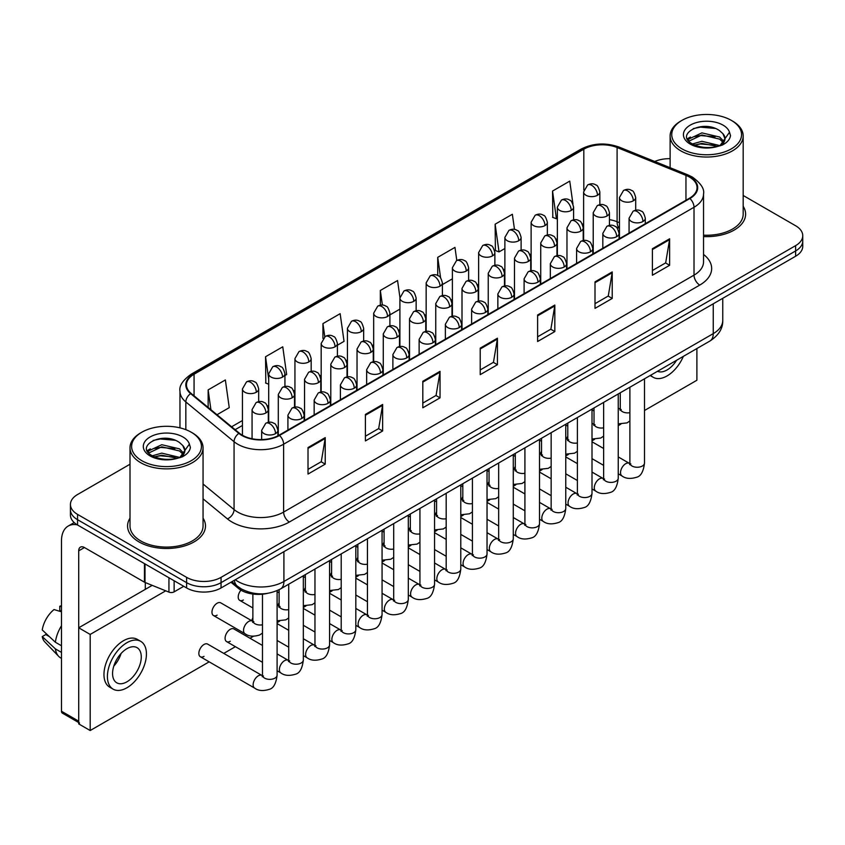 <?xml version="1.0" encoding="UTF-8"?>
<svg xmlns="http://www.w3.org/2000/svg" width="845" height="845" viewBox="0 0 845 845"><rect width="100%" height="100%" fill="white"/><g stroke="black" fill="none" stroke-linecap="round" stroke-linejoin="round"><path stroke-width="1.27" d="M619.459 228.34L617.843 227.685A32.469 18.748 0 0 0 616.491 227.168M267.601 593.348A24.357 14.059 180 0 1 238.427 588.405L230.96 582.247M130.003 518.165A38.965 22.498 0 0 0 127.563 525.991A38.965 22.498 0 0 0 138.971 541.898A38.965 22.498 0 0 0 181.443 546.778A38.965 22.498 0 0 0 205.493 525.991A38.965 22.498 0 0 0 203.053 518.165A38.965 22.498 0 0 1 205.493 525.991A38.965 22.498 0 0 1 181.443 546.778A38.965 22.498 0 0 1 138.971 541.898A38.965 22.498 0 0 1 127.563 525.991A38.965 22.498 0 0 1 130.003 518.165M689.425 177.038A25.973 14.999 180 0 1 697.04 187.643A25.973 14.999 180 0 1 689.425 198.248L279.03 435.196A25.973 14.999 180 0 1 239.378 433.189L191.16 393.432A25.973 14.999 180 0 1 186.46 384.824A25.973 14.999 180 0 1 194.065 374.219L583.821 149.195A25.973 14.999 180 0 1 617.093 147.516L685.96 175.359A25.973 14.999 180 0 1 689.425 177.038M689.89 176.774A26.628 15.368 0 0 0 686.33 175.052L617.463 147.21A26.628 15.368 0 0 0 583.367 148.931L193.611 373.955A26.628 15.368 0 0 0 190.632 393.643L238.85 433.4A26.628 15.368 0 0 0 279.484 435.46L689.89 198.512A26.628 15.368 0 0 0 689.89 176.774M130.003 464.232L77.56 494.515A24.357 14.059 0 0 0 70.431 504.454L70.431 515.059A24.357 14.059 0 0 0 77.56 524.998L186.618 587.962L186.618 582.659A24.357 14.059 0 0 0 221.052 582.659L795.62 250.944A24.357 14.059 0 0 0 802.75 241.005A24.357 14.059 0 0 1 795.62 250.944L221.052 582.659A24.357 14.059 0 0 1 186.618 582.659L77.56 519.696L186.618 582.659L186.618 577.357A24.357 14.059 0 0 0 221.052 577.357L795.62 245.641A24.357 14.059 0 0 0 802.75 235.702A24.357 14.059 0 0 0 795.62 225.752L743.178 195.48M70.431 509.757A24.357 14.059 0 0 0 77.56 519.696A24.357 14.059 0 0 1 70.431 509.757M308.013 447.554L308.013 474.066L325.23 464.127L325.23 437.615L308.013 447.554M308.013 469.366L321.28 461.708L325.167 438.492A6.496 3.75 -120 0 0 325.23 437.615M321.163 461.771L325.23 464.127M365.41 414.42L365.41 440.932L382.637 430.982L382.637 404.47L365.41 414.42M365.41 436.221L378.676 428.563L382.563 405.357A6.496 3.75 -120 0 0 382.637 404.47M378.56 428.637L382.637 430.982M422.817 381.275L422.817 407.786L440.034 397.847L440.034 371.335L422.817 381.275M422.817 403.086L436.073 395.428L439.96 372.212A6.496 3.75 -120 0 0 440.034 371.335M435.957 395.492L440.034 397.847M652.403 248.726L652.403 275.227L669.631 265.288L669.631 238.776L652.403 248.726M652.403 270.527L665.67 262.869L669.557 239.663A6.496 3.75 -120 0 0 669.631 238.776M665.554 262.943L669.631 265.288M595.007 281.86L595.007 308.372L612.224 298.433L612.224 271.921L595.007 281.86M595.007 303.672L608.273 296.014L612.16 272.798A6.496 3.75 -120 0 0 612.224 271.921M608.157 296.077L612.224 298.433M537.61 314.995L537.61 341.507L554.827 331.567L554.827 305.056L537.61 314.995M537.61 336.806L550.877 329.149L554.764 305.932A6.496 3.75 -120 0 0 554.827 305.056M550.76 329.212L554.827 331.567M480.213 348.14L480.213 374.652L497.43 364.702L497.43 338.201L480.213 348.14M480.213 369.941L493.469 362.283L497.356 339.077A6.496 3.75 -120 0 0 497.43 338.201M493.353 362.357L497.43 364.702M703.536 236.579A38.965 22.498 0 0 0 745.617 214.155A38.965 22.498 0 0 0 743.178 206.328A38.965 22.498 0 0 1 745.617 214.155A38.965 22.498 0 0 1 703.536 236.579M670.117 158.68A24.357 14.059 0 0 0 654.727 161.49M70.431 504.454A24.357 14.059 0 0 0 77.56 514.394L186.618 577.357M284.934 375.507L286.645 374.515L282.758 346.809L265.541 356.748L265.816 383.102M216.996 414.726L229.248 407.649L225.362 379.954L208.145 389.894L208.145 407.427M456.796 260.503L454.959 247.395L437.731 257.334L437.731 275.523M514.489 229.428L512.355 214.26L495.138 224.2L495.413 250.553M572.952 203.941L569.752 181.115L552.535 191.054L552.81 217.408M337.419 345.204L344.042 341.369L340.155 313.675L322.938 323.614L322.938 338.422M399.928 297.44L397.562 280.529L380.334 290.479L380.334 305.182M389.904 314.9L399.907 309.122M380.334 290.479L382.384 305.077M442.389 284.596L452.392 278.818M437.731 257.334L440.604 277.794M495.138 224.2L499.025 251.894L504.877 248.514M499.025 251.894L495.138 250.447M552.535 191.054L556.422 218.76L557.362 218.211M556.422 218.76L552.535 217.302M322.938 323.614L324.776 336.732M268.699 384.179L265.541 382.996M265.541 356.748L268.699 379.236M208.145 389.894L210.923 409.719M186.618 587.962A24.357 14.059 0 0 0 221.052 587.962L795.62 256.246A24.357 14.059 0 0 0 802.75 246.296L802.75 235.702M174.133 580.758L174.133 591.859L183.745 586.303M77.286 524.84A32.469 18.748 -120 0 0 68.213 526.044A32.469 18.748 -120 0 0 61.484 540.906L61.484 711.247L78.712 721.186L78.712 550.845A8.123 4.69 60 0 1 80.391 547.137A8.123 4.69 60 0 1 84.447 547.539L144.463 582.184L144.463 563.626M78.712 722.559L62.329 713.106A4.056 2.345 -60 0 1 61.484 711.247M145.287 589.356L145.287 582.564M78.712 721.186A4.056 2.345 120 0 0 79.546 723.045M174.133 591.859A4.056 2.345 180 0 1 168.937 592.123L145.002 582.448A4.056 2.345 180 0 1 144.463 582.184M703.536 235.174A36.525 21.093 0 0 0 743.178 214.155L743.178 135.95A36.525 21.093 0 0 0 732.478 121.036L731.326 120.37A34.909 20.153 0 0 0 681.968 120.37A34.909 20.153 0 0 0 681.968 148.868A34.909 20.153 0 0 0 731.326 148.868A34.909 20.153 0 0 0 731.326 120.37L732.478 121.036M681.968 120.37L680.816 121.036A36.525 21.093 0 0 0 670.117 135.95A36.525 21.093 0 0 0 680.816 150.864A36.525 21.093 0 0 0 720.627 155.427A36.525 21.093 0 0 0 743.178 135.95M724.735 139.858L724.999 138.601A18.347 10.594 0 0 0 722.929 133.711L719.644 130.711C702.723 118.744 674.542 134.366 691.939 143.639C699.047 147.495 707.434 148.477 717.12 146.586L722.274 145.087C727.228 142.541 729.985 139.372 730.524 135.559L729.51 132.274L720.246 145.266M692.488 143.956L701.899 141.295L719.813 145.572M715.081 145.224L700.452 143.967L694.643 145.023L701.899 143.396L717.775 146.449M688.369 140.555L688.928 138.971L701.899 132.876L719.623 137.027L723.89 141.464M688.876 141.157L701.899 134.978L719.623 139.129L723.183 142.456M722.929 133.711L724.989 138.855M724.999 139.267L722.961 144.727M687.323 138.781L690.428 137.048M693.27 128.598L700.452 127.141L715.261 128.44M687.714 139.573L689.013 138.791M694.622 136.615L700.452 135.549L715.081 136.805M141.844 432.207L140.692 432.872A36.525 21.093 0 0 0 130.003 447.787L130.003 525.991A36.525 21.093 0 0 0 140.692 540.906A36.525 21.093 0 0 0 180.503 545.479A36.525 21.093 0 0 0 203.053 525.991L203.053 447.787A36.525 21.093 0 0 0 192.354 432.872L191.213 432.207A34.909 20.153 0 0 0 141.844 432.207A34.909 20.153 0 0 0 141.844 460.705A34.909 20.153 0 0 0 191.213 460.705A34.909 20.153 0 0 0 191.213 432.207L192.354 432.872M130.003 447.787A36.525 21.093 0 0 0 140.692 462.701A36.525 21.093 0 0 0 180.503 467.264A36.525 21.093 0 0 0 203.053 447.787M184.611 451.695L184.875 450.438A18.347 10.594 0 0 0 182.805 445.547L179.52 442.548C162.599 430.58 134.418 446.202 151.815 455.476C158.923 459.331 167.321 460.314 176.996 458.423L182.15 456.923C187.104 454.378 189.861 451.209 190.4 447.396L189.386 444.111L180.122 457.103M152.364 455.793L161.775 453.131L179.7 457.409M174.957 457.06L160.328 455.804L154.519 456.86L161.775 455.233L177.661 458.286M148.245 452.392L148.804 450.807L161.775 444.713L179.499 448.864L183.766 453.3M148.752 452.994L161.775 446.815L179.499 450.966L183.059 454.293M182.805 445.547L184.865 450.691M184.875 451.103L182.837 456.564M147.199 450.617L150.304 448.885M153.146 440.435L160.328 438.977L175.137 440.277M147.59 451.41L148.9 450.628M154.498 448.452L160.328 447.385L174.957 448.642M262.478 633.106L259.605 635.007C253.5 636.855 248.641 636.443 245.05 633.739A7.309 4.214 -60 0 1 243.529 630.402A7.309 4.214 -60 0 1 249.021 621.276A7.309 4.214 -60 0 1 252.349 621.086L220.777 602.865A7.309 4.214 120 0 0 217.133 603.224A7.309 4.214 120 0 0 212.359 609.657A7.309 4.214 120 0 0 213.479 615.519A7.309 4.214 120 0 0 217.133 615.149M200.36 656.755L254.651 688.105A7.309 4.214 -60 0 1 253.532 682.253A7.309 4.214 -60 0 1 258.306 675.82A7.309 4.214 -60 0 1 258.633 675.641A7.309 4.214 -60 0 1 261.961 675.451L207.659 644.101A7.309 4.214 120 0 0 204.004 644.471A7.309 4.214 120 0 0 199.24 650.904A7.309 4.214 120 0 0 200.36 656.755A7.309 4.214 120 0 0 204.004 656.396M262.478 645.453L233.907 628.955A7.309 4.214 120 0 0 230.252 629.314A7.309 4.214 120 0 0 225.478 635.757A7.309 4.214 120 0 0 226.597 641.609A7.309 4.214 120 0 0 230.252 641.249M252.877 617.97A7.309 4.214 120 0 0 251.694 620.705M305.362 587.666A7.309 4.214 120 0 0 304.179 590.401M357.847 557.362A7.309 4.214 120 0 0 356.664 560.098M410.332 527.058A7.309 4.214 120 0 0 409.149 529.804M489.054 481.608A7.309 4.214 120 0 0 487.871 484.343M541.539 451.304A7.309 4.214 120 0 0 540.356 454.04M567.787 436.157A7.309 4.214 120 0 0 566.604 438.893M644.492 410.501L696.893 380.25L696.893 348.562M165.715 590.824L90.183 634.426L90.183 730.534L209.159 661.846M223.767 653.407L235.396 646.689M250.014 638.26L253.437 636.274M277.097 622.617L279.674 621.128M303.334 607.47L305.922 605.981M329.582 592.313L332.159 590.824M355.819 577.167L358.407 575.677M382.067 562.02L384.644 560.52M408.304 546.863L410.892 545.374M434.552 531.716L437.129 530.216M460.789 516.559L463.377 515.07M487.037 501.412L489.625 499.923M513.274 486.255L515.862 484.766M539.522 471.109L542.11 469.619M565.759 455.962L568.347 454.462M592.007 440.805L594.595 439.315M618.244 425.658L620.832 424.169M515.302 466.451A7.309 4.214 120 0 0 514.119 469.197M462.817 496.754A7.309 4.214 120 0 0 461.634 499.501M436.569 511.912A7.309 4.214 120 0 0 435.386 514.647M384.084 542.215A7.309 4.214 120 0 0 382.901 544.951M331.599 572.509A7.309 4.214 120 0 0 330.416 575.255M279.114 602.812A7.309 4.214 120 0 0 277.931 605.559M240.952 590.159A7.309 4.214 120 0 0 239.716 600.362A7.309 4.214 120 0 0 243.371 600.003M152.216 585.363L78.712 627.793L78.712 723.901L90.183 730.534M90.183 634.426L78.712 627.793M657.505 371.293A20.291 11.714 120 0 0 667.043 369.983A20.291 11.714 120 0 0 676.581 360.287M650.735 375.201A27.6 15.939 120 0 0 653.248 377.314A27.6 15.939 120 0 0 667.043 375.94A27.6 15.939 120 0 0 683.351 356.379M126.919 681.82A20.291 11.714 120 0 0 140.175 663.938A20.291 11.714 120 0 0 137.07 647.671A20.291 11.714 120 0 0 126.919 648.675A20.291 11.714 120 0 0 113.663 666.557A20.291 11.714 120 0 0 116.779 682.823A20.291 11.714 120 0 0 126.919 681.82M113.811 666.082A20.291 11.714 120 0 0 121.088 653.47M61.484 606.773L59.763 606.245L59.763 610.322L61.484 611.315M140.724 641.344L137.281 639.359A27.6 15.939 120 0 0 123.476 640.721A27.6 15.939 120 0 0 105.445 665.047A27.6 15.939 120 0 0 109.681 687.154L113.124 689.15A27.6 15.939 120 0 0 126.919 687.777A27.6 15.939 120 0 0 144.949 663.462A27.6 15.939 120 0 0 140.724 641.344A27.6 15.939 120 0 0 126.919 642.707A27.6 15.939 120 0 0 108.889 667.032A27.6 15.939 120 0 0 113.124 689.15M61.484 625.744A26.786 15.463 120 0 0 55.39 642.253L42.25 629.958A21.104 12.189 120 0 1 54.027 609.562L61.484 611.822M61.484 645.77L55.39 642.253M49.359 636.612L45.778 634.542L42.25 636.581L55.39 648.886L61.484 652.403M55.39 648.886A26.786 15.463 120 0 0 58.696 656.364A26.786 15.463 120 0 0 60.724 657.959L61.484 658.403M61.484 605.77A21.104 12.189 120 0 0 59.763 606.245M42.25 636.581A21.104 12.189 120 0 0 44.743 641.841L58.696 656.364M238.427 587.011L238.427 588.405M703.536 254.44A40.592 23.428 180 0 1 699.766 285.071L289.36 522.02A8.123 4.69 60 0 1 283.624 512.07L694.02 275.132A32.469 18.748 0 0 0 703.536 261.876L703.536 194.012A32.469 18.748 180 0 1 694.02 207.268A8.123 4.69 -120 0 0 689.89 198.512M289.36 522.02A40.592 23.428 180 0 1 231.963 522.02A40.592 23.428 180 0 1 227.411 518.883L203.053 498.803M238.85 433.4A8.123 5.429 129.5 0 0 234.065 441.703L234.065 509.577A32.469 18.748 0 0 0 237.698 512.07A32.469 18.748 0 0 0 283.624 512.07L283.624 444.206A32.469 18.748 180 0 1 234.065 441.703L185.837 401.945A32.469 18.748 180 0 1 179.964 391.193L179.964 427.866M703.536 194.012C704.614 188.931 700.885 183.28 692.34 177.038L688.073 174.968A8.123 3.802 112 0 0 686.33 175.052M688.073 174.968L619.205 147.125C605.759 142.361 592.989 143.058 580.916 149.195A8.123 4.69 60 0 1 583.367 148.931M193.611 373.955A8.123 4.69 -120 0 0 191.16 374.219C182.731 380.271 179.003 385.933 179.964 391.193M190.632 393.643A8.123 5.429 129.5 0 0 185.837 401.945L185.837 429.672M619.205 147.125A8.123 3.802 112 0 0 617.463 147.21M279.484 435.46A8.123 4.69 60 0 1 283.624 444.206L694.02 207.268L694.02 275.132A8.123 4.69 60 0 0 699.766 285.071M221.052 577.357L221.052 587.962M795.62 245.641L795.62 256.246M77.56 514.394L77.56 524.998M203.053 484.005L234.065 509.577A8.123 5.429 -50.5 0 1 227.411 518.883M194.065 374.219L194.065 395.83M685.96 175.359L685.96 200.254M617.093 147.516L617.093 221.749A25.973 14.999 0 0 0 609.456 219.637M619.459 222.71L617.093 221.749A14.608 6.845 -68 0 0 619.459 228.108M583.821 149.195L583.821 190.093M583.61 223.555L582.395 224.263M557.362 238.702L556.147 239.41M531.125 253.859L529.91 254.556M504.877 269.006L503.662 269.713M478.64 284.163L477.425 284.86M452.392 299.31L451.177 300.017M426.155 314.467L424.929 315.164M399.907 329.613L398.692 330.321M373.67 344.76L372.444 345.468M347.422 359.917L346.207 360.614M321.184 375.064L319.959 375.771M294.937 390.221L293.722 390.918M268.699 405.368L267.474 406.075M242.452 420.525L231.614 426.778M583.61 225.731A14.608 8.439 60 0 1 583.187 227.189M480.213 348.974L497.356 339.077M537.61 315.84L554.764 305.932M595.007 282.695L612.16 272.798M652.403 249.56L669.557 239.663M422.817 382.12L439.96 372.212M365.41 415.254L382.563 405.357M308.013 448.389L325.167 438.492M235.301 579.744A32.469 18.748 0 0 0 237.984 581.497A32.469 18.748 0 0 0 283.909 581.497L713.254 333.627A32.469 18.748 0 0 0 722.76 320.371C722.993 328.42 718.704 335.317 709.885 341.053L280.54 588.933A16.235 9.369 60 0 0 283.909 581.497L283.909 551.679M713.254 303.799L713.254 333.627A16.235 9.369 60 0 1 709.885 341.053M234.414 580.251A16.235 10.858 129.5 0 0 237.318 586.145L231.921 581.698M642.929 221.517A8.123 4.69 0 0 0 645.305 218.211C644.017 213.51 642.728 211.208 641.45 211.303C639.095 209.644 636.327 209.602 633.127 211.176A8.123 4.69 60 0 1 637.183 211.577A8.123 4.69 -120 0 1 642.929 221.517A8.123 4.69 0 0 1 631.447 221.517A8.123 4.69 0 0 1 629.071 218.211L633.127 211.176M618.244 473.802L622.057 475.999A7.309 4.214 -60 0 1 620.938 470.137A7.309 4.214 -60 0 1 625.701 463.704A7.309 4.214 -60 0 1 626.029 463.525A7.309 4.214 -60 0 1 629.356 463.345L618.244 456.923M630.296 464.074L629.641 464.613L629.884 463.039A7.309 4.214 -0 0 0 632.018 466.017A7.309 4.214 -0 0 0 642.02 466.208A7.309 4.214 -0 0 0 644.492 463.039C643.489 471.521 640.859 476.263 636.612 477.256C630.507 479.115 625.649 478.692 622.057 475.999M633.317 200.825A8.123 4.69 0 0 0 635.693 197.508C634.405 192.818 633.127 190.516 631.838 190.6C629.493 188.942 626.715 188.9 623.515 190.474A8.123 4.69 60 0 1 627.581 190.875A8.123 4.69 -120 0 1 633.317 200.825A8.123 4.69 0 0 1 621.836 200.825A8.123 4.69 0 0 1 619.459 197.508L623.515 190.474M618.244 408.631A7.309 4.214 -60 0 1 619.755 408.969L618.244 408.103M620.695 409.709L620.04 410.247L620.272 408.674A7.309 4.214 -0 0 0 622.406 411.652A7.309 4.214 -0 0 0 629.884 412.677M597.468 195.269A8.123 4.69 0 0 0 599.844 191.963C598.556 187.263 597.267 184.96 595.989 185.055C593.644 183.397 590.866 183.354 587.666 184.928A8.123 4.69 60 0 1 591.722 185.33A8.123 4.69 -120 0 1 597.468 195.269A8.123 4.69 0 0 1 585.986 195.269A8.123 4.69 0 0 1 583.61 191.963L587.666 184.928M616.681 236.674A8.123 4.69 0 0 0 619.058 233.357C617.769 228.668 616.491 226.365 615.213 226.449C612.857 224.791 610.079 224.749 606.879 226.323A8.123 4.69 60 0 1 610.946 226.724A8.123 4.69 -120 0 1 616.681 236.674A8.123 4.69 0 0 1 605.2 236.674A8.123 4.69 0 0 1 602.823 233.357L606.879 226.323M592.007 488.949L595.809 491.146A7.309 4.214 -60 0 1 594.69 485.294A7.309 4.214 -60 0 1 599.464 478.851A7.309 4.214 -60 0 1 599.792 478.682A7.309 4.214 -60 0 1 603.119 478.492L592.007 472.08M604.059 479.231L603.404 479.77L603.636 478.185A7.309 4.214 -0 0 0 605.78 481.175A7.309 4.214 -0 0 0 615.773 481.354A7.309 4.214 -0 0 0 618.244 478.185C617.251 486.678 614.621 491.41 610.365 492.403C604.26 494.262 599.411 493.839 595.809 491.146M590.444 251.821A8.123 4.69 0 0 0 592.82 248.504C591.532 243.814 590.243 241.512 588.965 241.596C586.61 239.948 583.842 239.906 580.642 241.48A8.123 4.69 60 0 1 584.698 241.881A8.123 4.69 -120 0 1 590.444 251.821A8.123 4.69 0 0 1 578.962 251.821A8.123 4.69 0 0 1 576.586 248.504L580.642 241.48M565.759 504.095L569.572 506.292A7.309 4.214 -60 0 1 568.453 500.441A7.309 4.214 -60 0 1 573.216 494.008A7.309 4.214 -60 0 1 573.544 493.829A7.309 4.214 -60 0 1 576.871 493.638L565.759 487.227M577.811 494.378L577.156 494.916L577.399 493.343A7.309 4.214 -0 0 0 579.533 496.321A7.309 4.214 -0 0 0 589.535 496.501A7.309 4.214 -0 0 0 592.007 493.343C591.004 501.824 588.373 506.567 584.127 507.56C578.022 509.408 573.163 508.996 569.572 506.292M564.196 266.978A8.123 4.69 0 0 0 566.572 263.661C565.284 258.961 564.006 256.658 562.717 256.753C560.372 255.095 557.594 255.053 554.394 256.626A8.123 4.69 60 0 1 558.461 257.028A8.123 4.69 -120 0 1 564.196 266.978A8.123 4.69 0 0 1 552.714 266.978A8.123 4.69 0 0 1 550.338 263.661L554.394 256.626M539.522 519.252L543.324 521.449A7.309 4.214 -60 0 1 542.205 515.598A7.309 4.214 -60 0 1 546.979 509.155A7.309 4.214 -60 0 1 547.306 508.975A7.309 4.214 -60 0 1 550.634 508.796L539.522 502.384M551.574 509.535L550.919 510.074L551.151 508.489A7.309 4.214 -0 0 0 553.295 511.478A7.309 4.214 -0 0 0 563.288 511.658A7.309 4.214 -0 0 0 565.759 508.489C564.766 516.971 562.136 521.714 557.88 522.706C551.774 524.565 546.926 524.143 543.324 521.449M537.959 282.124A8.123 4.69 0 0 0 540.335 278.808C539.047 274.118 537.758 271.815 536.48 271.9C534.125 270.252 531.357 270.21 528.157 271.784A8.123 4.69 60 0 1 532.213 272.185A8.123 4.69 -120 0 1 537.959 282.124A8.123 4.69 0 0 1 526.477 282.124A8.123 4.69 0 0 1 524.101 278.808L528.157 271.784M513.274 534.399L517.077 536.596A7.309 4.214 -60 0 1 515.957 530.745A7.309 4.214 -60 0 1 520.731 524.301A7.309 4.214 -60 0 1 521.059 524.132A7.309 4.214 -60 0 1 524.386 523.942L513.274 517.531M525.326 524.682L524.671 525.22L524.914 523.646A7.309 4.214 -0 0 0 527.048 526.625A7.309 4.214 -0 0 0 537.05 526.805A7.309 4.214 -0 0 0 539.522 523.646C538.518 532.128 535.888 536.871 531.642 537.864C525.537 539.712 520.678 539.3 517.077 536.596M607.069 215.971A8.123 4.69 0 0 0 609.456 212.655C608.168 207.965 606.879 205.662 605.601 205.747C603.245 204.099 600.478 204.057 597.278 205.631A8.123 4.69 60 0 1 601.334 206.032A8.123 4.69 -120 0 1 607.069 215.971A8.123 4.69 0 0 1 595.598 215.971A8.123 4.69 0 0 1 593.222 212.655L597.278 205.631M592.007 423.789A7.309 4.214 -60 0 1 593.507 424.127L592.007 423.26M594.447 424.855L593.792 425.405L594.024 423.82A7.309 4.214 -0 0 0 596.169 426.809A7.309 4.214 -0 0 0 603.636 427.823M580.832 231.118A8.123 4.69 0 0 0 583.208 227.812C581.92 223.112 580.642 220.809 579.353 220.904C577.008 219.246 574.23 219.204 571.03 220.777A8.123 4.69 60 0 1 575.096 221.179A8.123 4.69 -120 0 1 580.832 231.118A8.123 4.69 0 0 1 569.35 231.118A8.123 4.69 0 0 1 566.974 227.812L571.03 220.777M565.759 438.935A7.309 4.214 -60 0 1 567.27 439.273L565.759 438.407M568.199 440.013L567.555 440.551L567.787 438.977A7.309 4.214 -0 0 0 569.921 441.956A7.309 4.214 -0 0 0 577.399 442.981M554.584 246.275A8.123 4.69 0 0 0 556.971 242.959C555.683 238.269 554.394 235.966 553.116 236.051C550.76 234.392 547.993 234.361 544.793 235.935A8.123 4.69 60 0 1 548.849 236.336A8.123 4.69 -120 0 1 554.584 246.275A8.123 4.69 0 0 1 543.113 246.275A8.123 4.69 0 0 1 540.726 242.959L544.793 235.935M539.522 454.082A7.309 4.214 -60 0 1 541.022 454.43L539.522 453.554M541.962 455.159L541.307 455.698L541.539 454.124A7.309 4.214 -0 0 0 543.684 457.103A7.309 4.214 -0 0 0 551.151 458.127M571.22 210.426A8.123 4.69 0 0 0 573.597 207.109C572.318 202.42 571.03 200.117 569.752 200.202C567.396 198.543 564.618 198.512 561.429 200.085A8.123 4.69 60 0 1 565.485 200.487A8.123 4.69 -120 0 1 571.22 210.426A8.123 4.69 0 0 1 559.739 210.426A8.123 4.69 0 0 1 557.362 207.109L561.429 200.085M544.983 225.573A8.123 4.69 0 0 0 547.359 222.267C546.071 217.566 544.782 215.264 543.504 215.359C541.159 213.7 538.381 213.658 535.181 215.232A8.123 4.69 60 0 1 539.237 215.633A8.123 4.69 -120 0 1 544.983 225.573A8.123 4.69 0 0 1 533.501 225.573A8.123 4.69 0 0 1 531.125 222.267L535.181 215.232M518.735 240.73A8.123 4.69 0 0 0 521.111 237.413C519.833 232.724 518.545 230.421 517.267 230.505C514.911 228.847 512.133 228.805 508.943 230.379A8.123 4.69 60 0 1 513 230.78A8.123 4.69 -120 0 1 518.735 240.73A8.123 4.69 0 0 1 507.253 240.73A8.123 4.69 0 0 1 504.877 237.413L508.943 230.379M492.498 255.877A8.123 4.69 0 0 0 494.874 252.56C493.586 247.87 492.297 245.568 491.019 245.652C488.663 244.004 485.896 243.962 482.696 245.536A8.123 4.69 60 0 1 486.752 245.937A8.123 4.69 -120 0 1 492.498 255.877A8.123 4.69 0 0 1 481.016 255.877A8.123 4.69 0 0 1 478.64 252.56L482.696 245.536M78.712 550.845L84.447 547.539M145.002 563.942L145.002 582.448M168.937 592.123L168.937 577.758M729.51 132.274A23.216 13.404 0 0 0 723.066 125.144A23.216 13.404 0 0 0 690.228 125.144A23.216 13.404 0 0 0 690.228 144.104A23.216 13.404 0 0 0 717.12 146.586M720.024 145.858A18.347 10.594 0 0 0 724.968 139.203M189.386 444.111A23.216 13.404 0 0 0 182.942 436.981A23.216 13.404 0 0 0 150.104 436.981A23.216 13.404 0 0 0 150.104 455.941A23.216 13.404 0 0 0 176.996 458.423M179.9 457.694A18.347 10.594 0 0 0 184.844 451.04M528.347 261.422A8.123 4.69 0 0 0 530.723 258.116C529.435 253.415 528.157 251.113 526.868 251.208C524.523 249.55 521.745 249.507 518.545 251.081A8.123 4.69 60 0 1 522.601 251.483A8.123 4.69 -120 0 1 528.347 261.422A8.123 4.69 0 0 1 516.865 261.422A8.123 4.69 0 0 1 514.489 258.116L518.545 251.081M513.274 469.239A7.309 4.214 -60 0 1 514.774 469.577L513.274 468.711M515.714 470.316L515.07 470.855L515.302 469.271A7.309 4.214 -0 0 0 517.436 472.26A7.309 4.214 -0 0 0 524.914 473.274M511.711 297.271A8.123 4.69 0 0 0 514.087 293.965C512.799 289.265 511.521 286.962 510.232 287.057C507.887 285.399 505.109 285.356 501.909 286.93A8.123 4.69 60 0 1 505.975 287.332A8.123 4.69 -120 0 1 511.711 297.271A8.123 4.69 0 0 1 500.229 297.271A8.123 4.69 0 0 1 497.853 293.965L501.909 286.93M487.037 549.556L490.839 551.753A7.309 4.214 -60 0 1 489.72 545.891A7.309 4.214 -60 0 1 494.494 539.459A7.309 4.214 -60 0 1 494.821 539.279A7.309 4.214 -60 0 1 498.149 539.099L487.037 532.677M499.089 539.828L498.434 540.377L498.666 538.793A7.309 4.214 -0 0 0 500.81 541.772A7.309 4.214 -0 0 0 510.803 541.962A7.309 4.214 -0 0 0 513.274 538.793C512.271 547.275 509.651 552.017 505.394 553.01C499.289 554.869 494.441 554.447 490.839 551.753M485.474 312.428A8.123 4.69 0 0 0 487.85 309.112C486.562 304.422 485.273 302.119 483.995 302.204C481.639 300.545 478.872 300.514 475.672 302.077A8.123 4.69 60 0 1 479.728 302.489A8.123 4.69 -120 0 1 485.474 312.428A8.123 4.69 0 0 1 473.992 312.428A8.123 4.69 0 0 1 471.616 309.112L475.672 302.077M460.789 564.703L464.592 566.9A7.309 4.214 -60 0 1 463.472 561.048A7.309 4.214 -60 0 1 468.246 554.605A7.309 4.214 -60 0 1 468.574 554.436A7.309 4.214 -60 0 1 471.901 554.246L460.789 547.835M472.841 554.985L472.186 555.524L472.418 553.95A7.309 4.214 -0 0 0 474.563 556.929A7.309 4.214 -0 0 0 484.565 557.109A7.309 4.214 -0 0 0 487.037 553.95C486.033 562.432 483.403 567.164 479.157 568.157C473.052 570.016 468.193 569.593 464.592 566.9M459.226 327.575A8.123 4.69 0 0 0 461.602 324.258C460.314 319.568 459.036 317.266 457.747 317.361C455.402 315.703 452.624 315.66 449.424 317.234A8.123 4.69 60 0 1 453.49 317.635A8.123 4.69 -120 0 1 459.226 327.575A8.123 4.69 0 0 1 447.744 327.575A8.123 4.69 0 0 1 445.368 324.258L449.424 317.234M434.552 579.86L438.354 582.047A7.309 4.214 -60 0 1 437.235 576.195A7.309 4.214 -60 0 1 442.009 569.762A7.309 4.214 -60 0 1 442.326 569.583A7.309 4.214 -60 0 1 445.664 569.393L434.552 562.981M446.604 570.132L445.949 570.671L446.181 569.097A7.309 4.214 -0 0 0 448.325 572.076A7.309 4.214 -0 0 0 458.317 572.266A7.309 4.214 -0 0 0 460.789 569.097C459.786 577.579 457.166 582.321 452.909 583.314C446.804 585.173 441.956 584.751 438.354 582.047M432.989 342.732A8.123 4.69 0 0 0 435.365 339.415C434.076 334.726 432.788 332.423 431.51 332.507C429.154 330.849 426.387 330.807 423.187 332.381A8.123 4.69 60 0 1 427.243 332.782A8.123 4.69 -120 0 1 432.989 342.732A8.123 4.69 0 0 1 421.507 342.732A8.123 4.69 0 0 1 419.131 339.415L423.187 332.381M408.304 595.007L412.106 597.204A7.309 4.214 -60 0 1 410.987 591.352A7.309 4.214 -60 0 1 415.761 584.909A7.309 4.214 -60 0 1 416.089 584.74A7.309 4.214 -60 0 1 419.416 584.55L408.304 578.138M420.356 585.289L419.701 585.828L419.933 584.244A7.309 4.214 -0 0 0 422.077 587.233A7.309 4.214 -0 0 0 432.07 587.412A7.309 4.214 -0 0 0 434.552 584.244C433.548 592.736 430.918 597.468 426.672 598.461C420.567 600.32 415.708 599.897 412.106 597.204M502.099 276.579A8.123 4.69 0 0 0 504.476 273.262C503.197 268.573 501.909 266.27 500.631 266.355C498.275 264.696 495.497 264.654 492.308 266.228A8.123 4.69 60 0 1 496.364 266.64A8.123 4.69 -120 0 1 502.099 276.579A8.123 4.69 0 0 1 490.628 276.579A8.123 4.69 0 0 1 488.241 273.262L492.308 266.228M487.037 484.386A7.309 4.214 -60 0 1 488.537 484.724L487.037 483.858M489.477 485.463L488.822 486.002L489.054 484.428A7.309 4.214 -0 0 0 491.198 487.407A7.309 4.214 -0 0 0 498.666 488.431M475.862 291.726A8.123 4.69 0 0 0 478.238 288.409C476.95 283.719 475.672 281.417 474.383 281.512C472.038 279.853 469.26 279.811 466.06 281.385A8.123 4.69 60 0 1 470.116 281.786A8.123 4.69 -120 0 1 475.862 291.726A8.123 4.69 0 0 1 464.38 291.726A8.123 4.69 0 0 1 462.004 288.409L466.06 281.385M460.789 499.543A7.309 4.214 -60 0 1 462.289 499.881L460.789 499.015M463.229 500.62L462.585 501.159L462.817 499.575A7.309 4.214 -0 0 0 464.951 502.564A7.309 4.214 -0 0 0 472.418 503.578M449.614 306.883A8.123 4.69 0 0 0 451.99 303.566C450.712 298.866 449.424 296.574 448.146 296.658C445.79 295 443.012 294.958 439.822 296.532A8.123 4.69 60 0 1 443.878 296.933A8.123 4.69 -120 0 1 449.614 306.883A8.123 4.69 0 0 1 438.143 306.883A8.123 4.69 0 0 1 435.756 303.566L439.822 296.532M434.552 514.689A7.309 4.214 -60 0 1 436.052 515.028L434.552 514.161M436.992 515.767L436.337 516.306L436.569 514.732A7.309 4.214 -0 0 0 438.713 517.71A7.309 4.214 -0 0 0 446.181 518.735M423.377 322.029A8.123 4.69 0 0 0 425.753 318.713C424.465 314.023 423.187 311.72 421.898 311.805C419.553 310.157 416.775 310.115 413.575 311.689A8.123 4.69 60 0 1 417.631 312.09A8.123 4.69 -120 0 1 423.377 322.029A8.123 4.69 0 0 1 411.895 322.029A8.123 4.69 0 0 1 409.519 318.713L413.575 311.689M408.304 529.847A7.309 4.214 -60 0 1 409.804 530.185L408.304 529.319M410.744 530.913L410.1 531.452L410.332 529.878A7.309 4.214 -0 0 0 412.466 532.857A7.309 4.214 -0 0 0 419.933 533.882M466.25 271.034A8.123 4.69 0 0 0 468.626 267.717C467.338 263.017 466.06 260.714 464.782 260.809C462.426 259.151 459.648 259.109 456.458 260.683A8.123 4.69 60 0 1 460.514 261.084A8.123 4.69 -120 0 1 466.25 271.034A8.123 4.69 0 0 1 454.768 271.034A8.123 4.69 0 0 1 452.392 267.717L456.458 260.683M440.013 286.18A8.123 4.69 0 0 0 442.389 282.864C441.101 278.174 439.812 275.871 438.534 275.956C436.178 274.308 433.411 274.266 430.211 275.84A8.123 4.69 60 0 1 434.267 276.241A8.123 4.69 -120 0 1 440.013 286.18A8.123 4.69 0 0 1 428.531 286.18A8.123 4.69 0 0 1 426.155 282.864L430.211 275.84M413.765 301.327A8.123 4.69 0 0 0 416.141 298.021C414.853 293.321 413.575 291.018 412.297 291.113C409.941 289.455 407.163 289.412 403.963 290.986A8.123 4.69 60 0 1 408.029 291.388A8.123 4.69 -120 0 1 413.765 301.327A8.123 4.69 0 0 1 402.283 301.327A8.123 4.69 0 0 1 399.907 298.021L403.963 290.986M406.741 357.879A8.123 4.69 0 0 0 409.117 354.562C407.829 349.872 406.551 347.57 405.262 347.654C402.917 346.006 400.139 345.964 396.939 347.538A8.123 4.69 60 0 1 401.005 347.939A8.123 4.69 -120 0 1 406.741 357.879A8.123 4.69 0 0 1 395.259 357.879A8.123 4.69 0 0 1 392.883 354.562L396.939 347.538M382.067 610.153L385.869 612.35A7.309 4.214 -60 0 1 384.75 606.499A7.309 4.214 -60 0 1 389.524 600.066A7.309 4.214 -60 0 1 389.841 599.887A7.309 4.214 -60 0 1 393.178 599.696L382.067 593.285M394.119 600.436L393.464 600.975L393.696 599.401A7.309 4.214 -0 0 0 395.83 602.379A7.309 4.214 -0 0 0 405.832 602.559A7.309 4.214 -0 0 0 408.304 599.401C407.301 607.882 404.681 612.625 400.424 613.618C394.319 615.466 389.471 615.054 385.869 612.35M380.493 373.025A8.123 4.69 0 0 0 382.88 369.719C381.591 365.019 380.303 362.716 379.025 362.811C376.669 361.153 373.902 361.111 370.701 362.685A8.123 4.69 60 0 1 374.757 363.086A8.123 4.69 -120 0 1 380.493 373.025A8.123 4.69 0 0 1 369.022 373.025A8.123 4.69 0 0 1 366.645 369.719L370.701 362.685M355.819 625.311L359.621 627.508A7.309 4.214 -60 0 1 358.502 621.656A7.309 4.214 -60 0 1 363.276 615.213A7.309 4.214 -60 0 1 363.603 615.033A7.309 4.214 -60 0 1 366.931 614.854L355.819 608.432M367.871 615.582L367.216 616.132L367.448 614.547A7.309 4.214 -0 0 0 369.592 617.537A7.309 4.214 -0 0 0 379.585 617.716A7.309 4.214 -0 0 0 382.067 614.547C381.063 623.029 378.433 627.772 374.187 628.764C368.082 630.623 363.223 630.201 359.621 627.508M354.256 388.182A8.123 4.69 0 0 0 356.632 384.866C355.344 380.176 354.066 377.873 352.777 377.958C350.432 376.31 347.654 376.268 344.454 377.842A8.123 4.69 60 0 1 348.52 378.243A8.123 4.69 -120 0 1 354.256 388.182A8.123 4.69 0 0 1 342.774 388.182A8.123 4.69 0 0 1 340.398 384.866L344.454 377.842M329.582 640.457L333.384 642.654A7.309 4.214 -60 0 1 332.265 636.803A7.309 4.214 -60 0 1 337.039 630.359A7.309 4.214 -60 0 1 337.356 630.19A7.309 4.214 -60 0 1 340.693 630L329.582 623.589M341.633 630.74L340.979 631.278L341.211 629.705A7.309 4.214 -0 0 0 343.345 632.683A7.309 4.214 -0 0 0 353.347 632.863A7.309 4.214 -0 0 0 355.819 629.705C354.815 638.186 352.196 642.918 347.939 643.922C341.834 645.77 336.986 645.358 333.384 642.654M328.008 403.329A8.123 4.69 0 0 0 330.395 400.023C329.106 395.323 327.818 393.02 326.54 393.115C324.184 391.457 321.417 391.415 318.216 392.988A8.123 4.69 60 0 1 322.272 393.39A8.123 4.69 -120 0 1 328.008 403.329A8.123 4.69 0 0 1 316.537 403.329A8.123 4.69 0 0 1 314.16 400.023L318.216 392.988M303.334 655.614L307.136 657.811A7.309 4.214 -60 0 1 306.017 651.949A7.309 4.214 -60 0 1 310.791 645.517A7.309 4.214 -60 0 1 311.118 645.337A7.309 4.214 -60 0 1 314.446 645.157L303.334 638.736M315.386 645.886L314.731 646.425L314.963 644.851A7.309 4.214 -0 0 0 317.107 647.83A7.309 4.214 -0 0 0 327.099 648.02A7.309 4.214 -0 0 0 329.582 644.851C328.578 653.333 325.948 658.075 321.691 659.068C315.586 660.927 310.738 660.505 307.136 657.811M301.771 418.486A8.123 4.69 0 0 0 304.147 415.17C302.859 410.48 301.58 408.177 300.292 408.262C297.947 406.603 295.169 406.561 291.969 408.135A8.123 4.69 60 0 1 296.035 408.547A8.123 4.69 -120 0 1 301.771 418.486A8.123 4.69 0 0 1 290.289 418.486A8.123 4.69 0 0 1 287.913 415.17L291.969 408.135M277.097 670.761L280.899 672.958A7.309 4.214 -60 0 1 279.779 667.106A7.309 4.214 -60 0 1 284.554 660.663A7.309 4.214 -60 0 1 284.871 660.494A7.309 4.214 -60 0 1 288.198 660.304L277.097 653.893M289.138 661.043L288.494 661.582L288.726 660.008A7.309 4.214 -0 0 0 290.86 662.987A7.309 4.214 -0 0 0 300.862 663.167A7.309 4.214 -0 0 0 303.334 660.008C302.33 668.49 299.711 673.222 295.454 674.215C289.349 676.074 284.501 675.651 280.899 672.958M275.523 433.633A8.123 4.69 0 0 0 277.899 430.316C276.621 425.626 275.333 423.324 274.055 423.419C271.699 421.761 268.932 421.718 265.731 423.292A8.123 4.69 60 0 1 269.787 423.694A8.123 4.69 -120 0 1 275.523 433.633A8.123 4.69 0 0 1 264.052 433.633A8.123 4.69 0 0 1 261.665 430.316L265.731 423.292M262.901 676.19L262.246 676.729L262.478 675.155A7.309 4.214 -0 0 0 264.622 678.134A7.309 4.214 -0 0 0 274.614 678.313A7.309 4.214 -0 0 0 277.097 675.155C276.093 683.637 273.463 688.379 269.206 689.372C263.101 691.231 258.253 690.809 254.651 688.105M397.129 337.176A8.123 4.69 0 0 0 399.505 333.87C398.227 329.17 396.939 326.867 395.661 326.962C393.305 325.304 390.527 325.262 387.337 326.835A8.123 4.69 60 0 1 391.393 327.237A8.123 4.69 -120 0 1 397.129 337.176A8.123 4.69 0 0 1 385.647 337.176A8.123 4.69 0 0 1 383.271 333.87L387.337 326.835M382.067 544.993A7.309 4.214 -60 0 1 383.567 545.331L382.067 544.465M384.507 546.071L383.852 546.609L384.084 545.036A7.309 4.214 -0 0 0 386.228 548.014A7.309 4.214 -0 0 0 393.696 549.039M370.892 352.333A8.123 4.69 0 0 0 373.268 349.017C371.98 344.327 370.701 342.024 369.413 342.109C367.068 340.45 364.29 340.419 361.09 341.993A8.123 4.69 60 0 1 365.146 342.394A8.123 4.69 -120 0 1 370.892 352.333A8.123 4.69 0 0 1 359.41 352.333A8.123 4.69 0 0 1 357.034 349.017L361.09 341.993M355.819 560.14A7.309 4.214 -60 0 1 357.319 560.478L355.819 559.612M358.259 561.217L357.615 561.756L357.847 560.182A7.309 4.214 -0 0 0 359.981 563.161A7.309 4.214 -0 0 0 367.448 564.185M344.644 367.48A8.123 4.69 0 0 0 347.02 364.174C345.742 359.474 344.454 357.171 343.176 357.266C340.82 355.608 338.042 355.565 334.852 357.139A8.123 4.69 60 0 1 338.908 357.541A8.123 4.69 -120 0 1 344.644 367.48A8.123 4.69 0 0 1 333.162 367.48A8.123 4.69 0 0 1 330.786 364.174L334.852 357.139M329.582 575.297A7.309 4.214 -60 0 1 331.082 575.635L329.582 574.769M332.022 576.374L331.367 576.913L331.599 575.329A7.309 4.214 -0 0 0 333.743 578.318A7.309 4.214 -0 0 0 341.211 579.332M318.407 382.637A8.123 4.69 0 0 0 320.783 379.32C319.495 374.631 318.206 372.328 316.928 372.413C314.583 370.754 311.805 370.712 308.605 372.286A8.123 4.69 60 0 1 312.661 372.687A8.123 4.69 -120 0 1 318.407 382.637A8.123 4.69 0 0 1 306.925 382.637A8.123 4.69 0 0 1 304.549 379.32L308.605 372.286M303.334 590.444A7.309 4.214 -60 0 1 304.834 590.782L303.334 589.916M305.774 591.521L305.119 592.06L305.362 590.486A7.309 4.214 -0 0 0 307.495 593.465A7.309 4.214 -0 0 0 314.963 594.489M292.159 397.784A8.123 4.69 0 0 0 294.535 394.467C293.257 389.777 291.969 387.475 290.691 387.559C288.335 385.911 285.557 385.869 282.367 387.443A8.123 4.69 60 0 1 286.423 387.844A8.123 4.69 -120 0 1 292.159 397.784A8.123 4.69 0 0 1 280.677 397.784A8.123 4.69 0 0 1 278.301 394.467L282.367 387.443M277.097 605.601A7.309 4.214 -60 0 1 278.596 605.939L277.097 605.073M279.537 606.668L278.882 607.217L279.114 605.633A7.309 4.214 -0 0 0 281.258 608.622A7.309 4.214 -0 0 0 288.726 609.636M265.921 412.941A8.123 4.69 0 0 0 268.298 409.624C267.009 404.924 265.721 402.621 264.443 402.716C262.098 401.058 259.32 401.016 256.119 402.59A8.123 4.69 60 0 1 260.175 402.991A8.123 4.69 -120 0 1 265.921 412.941A8.123 4.69 0 0 1 254.44 412.941A8.123 4.69 0 0 1 252.063 409.624L256.119 402.59M253.289 621.825L252.634 622.364L252.877 620.79A7.309 4.214 -0 0 0 255.01 623.768A7.309 4.214 -0 0 0 262.478 624.793M387.528 316.484A8.123 4.69 0 0 0 389.904 313.168C388.615 308.478 387.327 306.175 386.049 306.26C383.693 304.601 380.926 304.57 377.726 306.143A8.123 4.69 60 0 1 381.782 306.545A8.123 4.69 -120 0 1 387.528 316.484A8.123 4.69 0 0 1 376.046 316.484A8.123 4.69 0 0 1 373.67 313.168L377.726 306.143M361.28 331.631A8.123 4.69 0 0 0 363.656 328.314C362.368 323.624 361.09 321.322 359.801 321.417C357.456 319.759 354.678 319.716 351.478 321.29A8.123 4.69 60 0 1 355.544 321.691A8.123 4.69 -120 0 1 361.28 331.631A8.123 4.69 0 0 1 349.798 331.631A8.123 4.69 0 0 1 347.422 328.314L351.478 321.29M335.042 346.788A8.123 4.69 0 0 0 337.419 343.471C336.13 338.782 334.842 336.479 333.564 336.563C331.208 334.905 328.441 334.863 325.24 336.437A8.123 4.69 60 0 1 329.296 336.838A8.123 4.69 -120 0 1 335.042 346.788A8.123 4.69 0 0 1 323.561 346.788A8.123 4.69 0 0 1 321.184 343.471L325.24 336.437M308.795 361.935A8.123 4.69 0 0 0 311.171 358.618C309.883 353.928 308.605 351.626 307.316 351.71C304.971 350.062 302.193 350.02 298.993 351.594A8.123 4.69 60 0 1 303.059 351.995A8.123 4.69 -120 0 1 308.795 361.935A8.123 4.69 0 0 1 297.313 361.935A8.123 4.69 0 0 1 294.937 358.618L298.993 351.594M282.557 377.081A8.123 4.69 0 0 0 284.934 373.775C283.645 369.075 282.357 366.772 281.079 366.867C278.723 365.209 275.956 365.167 272.755 366.741A8.123 4.69 60 0 1 276.811 367.142A8.123 4.69 -120 0 1 282.557 377.081A8.123 4.69 0 0 1 271.076 377.081A8.123 4.69 0 0 1 268.699 373.775L272.755 366.741M256.31 392.238A8.123 4.69 0 0 0 258.686 388.922C257.398 384.232 256.119 381.929 254.831 382.014C252.486 380.366 249.708 380.324 246.508 381.898A8.123 4.69 60 0 1 250.574 382.299A8.123 4.69 -120 0 1 256.31 392.238A8.123 4.69 0 0 1 244.828 392.238A8.123 4.69 0 0 1 242.452 388.922L246.508 381.898M580.916 149.195L191.16 374.219M619.459 228.171L616.047 227.041M242.452 425.457L235.132 429.682M280.54 588.933C267.485 595.503 254.419 595.503 241.353 588.933L237.318 586.145M722.76 320.371L722.76 298.306M630.845 463.926L629.356 463.345M644.492 378.813L644.492 463.039M645.305 223.724L645.305 218.211M603.636 465.363L592.007 458.645M629.884 387.242L629.884 463.039M629.071 233.093L629.071 218.211M603.636 448.494L592.007 441.777M621.233 409.561L619.755 408.969M618.244 423.873L627.001 422.891L629.884 420.99M635.693 210.225L635.693 197.508M620.272 392.798L620.272 408.674M594.024 410.997L592.007 409.825M619.459 238.649L619.459 197.508M599.844 204.68L599.844 191.963M583.61 240.466L583.61 191.963M604.597 479.073L603.119 478.492M618.244 393.96L618.244 478.185M619.058 238.881L619.058 233.357M577.399 480.509L565.759 473.802M603.636 402.4L603.636 478.185M602.823 248.25L602.823 233.357M577.399 463.641L565.759 456.923M578.36 494.23L576.871 493.638M592.007 409.117L592.007 493.343M592.82 254.028L592.82 248.504M551.151 495.666L539.522 488.949M577.399 417.546L577.399 493.343M576.586 263.397L576.586 248.504M551.151 478.788L539.522 472.08M552.112 509.377L550.634 508.796M565.759 424.264L565.759 508.489M566.572 269.175L566.572 263.661M524.914 510.813L513.274 504.095M551.151 432.703L551.151 508.489M550.338 278.554L550.338 263.661M524.914 493.945L513.274 487.227M525.875 524.534L524.386 523.942M539.522 439.421L539.522 523.646M540.335 284.332L540.335 278.808M498.666 525.97L487.037 519.252M524.914 447.85L524.914 523.646M524.101 293.701L524.101 278.808M498.666 509.091L487.037 502.384M594.986 424.708L593.507 424.127M592.007 439.02L600.753 438.037L603.636 436.147M609.456 225.372L609.456 212.655M594.024 407.945L594.024 423.82M567.787 426.144L565.759 424.972M593.222 253.796L593.222 212.655M568.748 439.865L567.27 439.273M565.759 454.166L574.515 453.184L577.399 451.293M583.208 240.529L583.208 227.812M567.787 423.102L567.787 438.977M541.539 441.291L539.522 440.129M566.974 268.953L566.974 227.812M542.501 455.011L541.022 454.43M539.522 469.324L548.268 468.341L551.151 466.44M556.971 255.676L556.971 242.959M541.539 438.249L541.539 454.124M515.302 456.448L513.274 455.275M540.726 284.1L540.726 242.959M573.597 219.827L573.597 207.109M557.362 255.612L557.362 207.109M547.359 234.984L547.359 222.267M531.125 270.77L531.125 222.267M521.111 250.131L521.111 237.413M504.877 285.916L504.877 237.413M494.874 265.288L494.874 252.56M478.64 301.074L478.64 252.56M68.213 526.044L74.202 522.58M670.117 167.711L670.117 135.95M650.164 375.539L653.248 377.314M516.263 470.158L514.774 469.577M513.274 484.47L522.03 483.488L524.914 481.597M530.723 270.833L530.723 258.116M515.302 453.395L515.302 469.271M489.054 471.594L487.037 470.433M514.489 299.246L514.489 258.116M499.627 539.68L498.149 539.099M513.274 454.568L513.274 538.793M514.087 299.479L514.087 293.965M472.418 541.117L460.789 534.399M498.666 463.007L498.666 538.793M497.853 308.858L497.853 293.965M472.418 524.249L460.789 517.531M473.39 554.838L471.901 554.246M487.037 469.714L487.037 553.95M487.85 314.636L487.85 309.112M446.181 556.263L434.552 549.556M472.418 478.154L472.418 553.95M471.616 324.005L471.616 309.112M446.181 539.395L434.552 532.677M447.142 569.984L445.664 569.393M460.789 484.872L460.789 569.097M461.602 329.782L461.602 324.258M419.933 571.421L408.304 564.703M446.181 493.3L446.181 569.097M445.368 339.151L445.368 324.258M419.933 554.552L408.304 547.835M420.905 585.131L419.416 584.55M434.552 500.018L434.552 584.244M435.365 344.929L435.365 339.415M393.696 586.567L382.067 579.86M419.933 508.458L419.933 584.244M419.131 354.308L419.131 339.415M393.696 569.699L382.067 562.981M490.015 485.315L488.537 484.724M487.037 499.627L495.783 498.645L498.666 496.744M504.476 285.98L504.476 273.262M489.054 468.553L489.054 484.428M462.817 486.752L460.789 485.579M488.241 314.403L488.241 273.262M463.778 500.462L462.289 499.881M460.789 514.774L469.545 513.792L472.418 511.901M478.238 301.137L478.238 288.409M462.817 483.699L462.817 499.575M436.569 501.898L434.552 500.736M462.004 329.55L462.004 288.409M437.53 515.619L436.052 515.028M434.552 529.931L443.298 528.949L446.181 527.048M451.99 316.283L451.99 303.566M436.569 498.856L436.569 514.732M410.332 517.055L408.304 515.883M435.756 344.707L435.756 303.566M411.293 530.766L409.804 530.185M408.304 545.078L417.06 544.096L419.933 542.205M425.753 331.43L425.753 318.713M410.332 514.003L410.332 529.878M384.084 532.202L382.067 531.03M409.519 359.854L409.519 318.713M468.626 280.434L468.626 267.717M452.392 316.22L452.392 267.717M442.389 295.581L442.389 282.864M426.155 331.367L426.155 282.864M416.141 310.738L416.141 298.021M399.907 346.524L399.907 298.021M394.657 600.288L393.178 599.696M408.304 515.175L408.304 599.401M409.117 360.086L409.117 354.562M367.448 601.724L355.819 595.007M393.696 523.604L393.696 599.401M392.883 369.455L392.883 354.562M367.448 584.846L355.819 578.138M368.409 615.435L366.931 614.854M382.067 530.322L382.067 614.547M382.88 375.233L382.88 369.719M341.211 616.871L329.582 610.153M367.448 538.761L367.448 614.547M366.645 384.612L366.645 369.719M341.211 600.003L329.582 593.285M342.172 630.592L340.693 630M355.819 545.469L355.819 629.705M356.632 390.39L356.632 384.866M314.963 632.028L303.334 625.311M341.211 553.908L341.211 629.705M340.398 399.759L340.398 384.866M314.963 615.149L303.334 608.432M315.924 645.738L314.446 645.157M329.582 560.626L329.582 644.851M330.395 405.537L330.395 400.023M288.726 647.175L277.097 640.457M314.963 569.065L314.963 644.851M314.16 414.916L314.16 400.023M288.726 630.307L277.097 623.589M289.687 660.885L288.198 660.304M303.334 575.772L303.334 660.008M304.147 420.694L304.147 415.17M262.478 662.322L226.597 641.609M288.726 584.212L288.726 660.008M287.913 430.063L287.913 415.17M263.439 676.042L261.961 675.451M277.097 590.666L277.097 675.155M277.899 435.798L277.899 430.316M262.478 594.193L262.478 675.155M261.665 439.569L261.665 430.316M385.045 545.923L383.567 545.331M382.067 560.224L390.812 559.242L393.696 557.351M399.505 346.587L399.505 333.87M384.084 529.15L384.084 545.036M357.847 547.349L355.819 546.187M383.271 375.011L383.271 333.87M358.808 561.069L357.319 560.478M355.819 575.382L364.575 574.399L367.448 572.498M373.268 361.734L373.268 349.017M357.847 544.307L357.847 560.182M331.599 562.506L329.582 561.333M357.034 390.158L357.034 349.017M332.56 576.216L331.082 575.635M329.582 590.528L338.327 589.546L341.211 587.655M347.02 376.891L347.02 364.174M331.599 559.453L331.599 575.329M305.362 577.653L303.334 576.491M330.786 405.304L330.786 364.174M306.323 591.373L304.834 590.782M303.334 605.685L312.09 604.703L314.963 602.802M320.783 392.038L320.783 379.32M305.362 574.611L305.362 590.486M279.114 592.81L277.097 591.637M304.549 420.461L304.549 379.32M280.075 606.52L278.596 605.939M277.097 620.832L285.842 619.85L288.726 617.959M294.535 407.195L294.535 394.467M279.114 589.715L279.114 605.633M252.877 607.956L239.716 600.362M278.301 435.597L278.301 394.467M253.838 621.677L252.349 621.086M268.298 422.342L268.298 409.624M252.877 594.035L252.877 620.79M245.05 633.739L213.479 615.519M252.063 438.735L252.063 409.624M389.904 325.885L389.904 313.168M373.67 361.671L373.67 313.168M363.656 341.042L363.656 328.314M347.422 376.828L347.422 328.314M337.419 356.189L337.419 343.471M321.184 391.974L321.184 343.471M311.171 371.346L311.171 358.618M294.937 407.121L294.937 358.618M284.934 386.492L284.934 373.775M268.699 422.278L268.699 373.775M258.686 401.639L258.686 388.922M242.452 435.281L242.452 388.922"/></g></svg>
